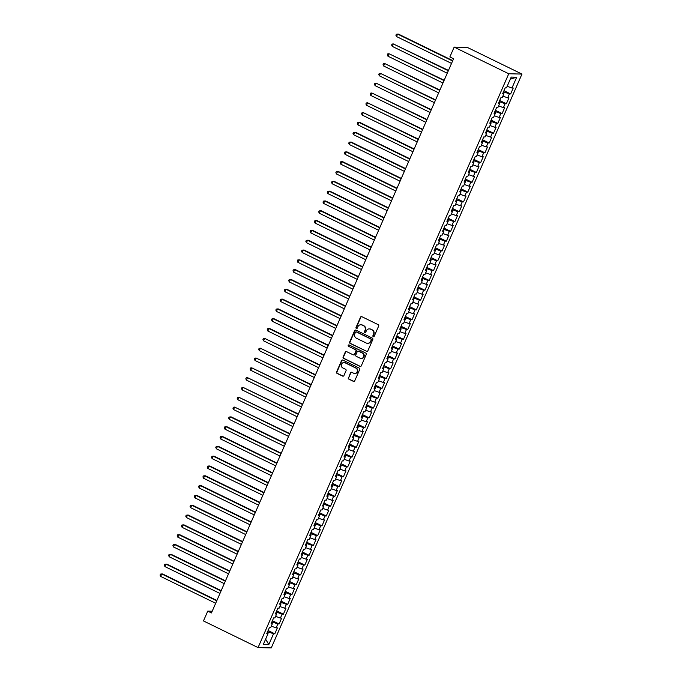 <?xml version="1.0" encoding="UTF-8"?>
<svg xmlns="http://www.w3.org/2000/svg" width="682" height="682" viewBox="0 0 682 682"><rect width="100%" height="100%" fill="white"/><g stroke="black" fill="none" stroke-linecap="round" stroke-linejoin="round"><path stroke-width="1.02" d="M373.267 336.669A0.742 0.699 -88.6 0 0 374.196 336.303L378.663 326.064A1.057 0.997 -88.6 0 0 378.178 324.658L361.835 316.678A1.057 0.997 -88.6 0 0 360.505 317.198L356.03 327.437A0.742 0.699 -88.6 0 0 356.652 328.494A0.742 0.699 -88.6 0 0 357.3 328.059L357.88 326.738A3.393 3.205 -88.6 0 1 362.133 325.067L363.497 325.732A3.393 3.205 -88.6 0 1 365.058 330.233L364.478 331.563A0.742 0.699 -88.6 0 0 365.092 332.611A0.742 0.699 -88.6 0 0 365.748 332.185L366.328 330.855A3.393 3.205 -88.6 0 1 370.582 329.193L371.946 329.858A3.393 3.205 -88.6 0 1 373.506 334.359L372.926 335.68A0.742 0.699 -88.6 0 0 373.267 336.669M369.491 328.895A3.393 3.205 -88.6 0 1 370.94 329.201L372.304 329.866A3.393 3.205 -88.6 0 1 373.855 334.368L373.284 335.689A0.742 0.699 -88.6 0 0 373.719 336.712M361.613 316.601A1.057 0.997 -88.6 0 0 360.863 317.207L356.388 327.445A0.742 0.699 -88.6 0 0 356.831 328.468M361.051 324.768A3.393 3.205 -88.6 0 1 362.492 325.075L363.856 325.74A3.393 3.205 -88.6 0 1 365.416 330.241L364.836 331.571A0.742 0.699 -88.6 0 0 365.271 332.594M348.332 377.717A1.057 0.997 -88.6 0 0 348.826 379.124L353.412 381.357A1.057 0.997 -88.6 0 0 354.734 380.837L359.704 369.474A1.057 0.997 -88.6 0 0 359.218 368.067L342.867 360.087A1.057 0.997 -88.6 0 0 341.537 360.608L336.576 371.971A1.057 0.997 -88.6 0 0 337.061 373.378L342.603 376.089A1.057 0.997 -88.6 0 0 343.933 375.569L346.055 370.701A1.057 0.997 -88.6 0 0 345.569 369.294L342.824 367.956A2.839 2.677 -88.6 0 1 344.018 362.543A2.839 2.677 -88.6 0 1 345.075 362.798L355.834 368.05A2.839 2.677 -88.6 0 1 354.64 373.463A2.839 2.677 -88.6 0 1 353.583 373.207L351.793 372.329A1.057 0.997 -88.6 0 0 350.463 372.849L348.69 377.726A1.057 0.997 -88.6 0 0 349.175 379.132L353.762 381.366A1.057 0.997 -88.6 0 0 353.984 381.443M211.454 612.93L453.573 58.737L449.873 56.93L454.161 47.109L508.755 73.758L258.052 647.585L203.466 620.935L207.754 611.123L211.454 612.93M366.498 351.401A1.057 0.997 -88.6 0 0 367.828 350.872L372.798 339.508A1.057 0.997 -88.6 0 0 372.312 338.102L355.961 330.122A1.057 0.997 -88.6 0 0 354.631 330.642L349.661 342.014A1.057 0.997 -88.6 0 0 350.147 343.421L366.856 351.409A1.057 0.997 -88.6 0 0 367.069 351.477M366.251 354.487L361.281 365.859A1.057 0.997 -88.6 0 1 359.951 366.379L343.609 358.4A1.057 0.997 -88.6 0 1 343.123 356.993L345.245 352.125A1.057 0.997 -88.6 0 1 346.575 351.605L353.208 354.845A1.057 0.997 -88.6 0 0 354.529 354.325L355.944 351.094A1.057 0.997 -88.6 0 0 355.458 349.687L348.553 346.32A0.742 0.699 -88.6 0 1 348.869 344.904A0.742 0.699 -88.6 0 1 349.141 344.973L365.765 353.08A1.057 0.997 -88.6 0 1 366.251 354.487M508.755 73.758L521.96 74.074L271.265 647.9L258.052 647.585M503.972 90.672L510.665 93.937L513.239 88.046L511.969 88.021L516.692 77.219L511.193 77.092L506.47 87.884L505.209 87.859L502.634 93.749L503.904 93.775L502.182 97.705L500.92 97.671L498.346 103.562L499.616 103.587L497.894 107.517L496.632 107.483L494.058 113.374L495.328 113.408L493.606 117.33L492.344 117.304L489.77 123.195L491.04 123.22L489.318 127.15L488.056 127.116L485.482 133.007L486.752 133.041L485.03 136.963L483.768 136.937L481.194 142.819L482.455 142.853L480.742 146.783L479.48 146.749L476.906 152.64L478.167 152.666L476.454 156.596L475.192 156.562L472.617 162.452L473.879 162.487L472.166 166.408L470.904 166.382L468.329 172.273L469.591 172.299L467.878 176.229L466.616 176.195L464.041 182.085L465.303 182.12L463.589 186.041L462.319 186.016L459.753 191.898L461.015 191.932L459.301 195.862L458.031 195.828L455.465 201.719L456.727 201.744L455.013 205.674L453.743 205.64L451.177 211.531L452.439 211.565L450.725 215.486L449.455 215.461L446.889 221.352L448.151 221.377L446.437 225.307L445.167 225.273L442.601 231.164L443.863 231.198L442.149 235.12L440.879 235.094L438.304 240.976L439.575 241.01L437.861 244.94L436.591 244.906L434.016 250.797L435.287 250.823L433.573 254.753L432.303 254.718L429.728 260.609L430.998 260.643L429.285 264.565L428.015 264.539L425.44 270.43L426.71 270.456L424.997 274.386L423.727 274.352L421.152 280.242L422.422 280.276L420.709 284.198L419.439 284.172L416.864 290.055L418.134 290.089L416.421 294.019L415.15 293.985L412.576 299.875L413.846 299.901L412.133 303.831L410.862 303.797L408.288 309.688L409.558 309.722L407.845 313.643L406.574 313.618L404 319.508L405.27 319.534L403.556 323.464L402.286 323.43L399.712 329.321L400.982 329.355L399.268 333.276L397.998 333.251L395.424 339.133L396.694 339.167L394.98 343.097L393.71 343.063L391.136 348.954L392.406 348.979L390.692 352.909L389.422 352.875L386.847 358.766L388.118 358.8L386.404 362.722L385.134 362.696L382.559 368.587L383.83 368.612L382.116 372.543L380.846 372.508L378.271 378.399L379.542 378.433L377.819 382.355L376.558 382.329L373.983 388.211L375.253 388.246L373.531 392.176L372.27 392.141L369.695 398.032L370.965 398.058L369.243 401.988L367.982 401.954L365.407 407.845L366.677 407.879L364.955 411.8L363.694 411.775L361.119 417.665L362.389 417.691L360.667 421.621L359.405 421.587L356.831 427.478L358.101 427.512L356.379 431.433L355.117 431.408L352.543 437.29L353.805 437.324L352.091 441.254L350.829 441.22L348.255 447.111L349.516 447.136L347.803 451.066L346.541 451.032L343.967 456.923L345.228 456.957L343.515 460.879L342.253 460.853L339.679 466.744L340.94 466.769L339.227 470.699L337.965 470.665L335.391 476.556L336.652 476.59L334.939 480.512L333.668 480.486L331.102 486.368L332.364 486.402L330.651 490.332L329.38 490.298L326.814 496.189L328.076 496.215L326.363 500.145L325.092 500.111L322.526 506.001L323.788 506.035L322.075 509.957L320.804 509.931L318.238 515.822L319.5 515.848L317.786 519.778L316.516 519.744L313.95 525.634L315.212 525.669L313.498 529.59L312.228 529.564L309.654 535.447L310.924 535.481L309.21 539.411L307.94 539.377L305.365 545.268L306.636 545.293L304.922 549.223L303.652 549.189L301.077 555.08L302.348 555.114L300.634 559.035L299.364 559.01L296.789 564.901L298.06 564.926L296.346 568.856L295.076 568.822L292.501 574.713L293.772 574.747L292.058 578.668L290.788 578.643L288.213 584.525L289.483 584.559L287.77 588.489L286.5 588.455L283.925 594.346L285.195 594.372L283.482 598.302L282.212 598.267L279.637 604.158L280.907 604.192L279.194 608.114L277.924 608.088L275.349 613.979L276.619 614.005L274.906 617.935L273.635 617.901L271.061 623.791L272.331 623.825L270.618 627.747L269.347 627.721L266.773 633.604L268.043 633.638L267.088 632.896M510.665 93.937L509.403 93.911L507.681 97.833L502.881 96.111M499.684 100.493L506.376 103.758L508.951 97.867L507.681 97.833M506.376 103.758L505.115 103.724L503.393 107.654L498.593 105.923M495.396 110.305L502.088 113.57L504.663 107.679L503.393 107.654M502.088 113.57L500.827 113.536L499.105 117.466L494.305 115.744M491.108 120.117L497.8 123.382L500.375 117.5L499.105 117.466M497.8 123.382L496.53 123.357L494.817 127.278L490.017 125.556M486.82 129.938L493.512 133.203L496.087 127.312L494.817 127.278M493.512 133.203L492.242 133.169L490.529 137.099L485.729 135.377M482.532 139.75L489.224 143.015L491.799 137.125L490.529 137.099M489.224 143.015L487.954 142.99L486.24 146.911L481.441 145.189M478.244 149.571L484.936 152.836L487.511 146.945L486.24 146.911M484.936 152.836L483.666 152.802L481.952 156.732L477.153 155.002M473.956 159.383L480.648 162.648L483.223 156.758L481.952 156.732M480.648 162.648L479.378 162.614L477.664 166.544L472.865 164.822M469.668 169.196L476.36 172.461L478.934 166.579L477.664 166.544M476.36 172.461L475.09 172.435L473.376 176.357L468.577 174.635M465.38 179.016L472.072 182.282L474.646 176.391L473.376 176.357M472.072 182.282L470.802 182.247L469.088 186.177L464.289 184.455M461.092 188.829L467.784 192.094L470.358 186.203L469.088 186.177M467.784 192.094L466.514 192.068L464.8 195.99L460 194.268M456.804 198.65L463.496 201.915L466.07 196.024L464.8 195.99M463.496 201.915L462.226 201.881L460.512 205.811L455.712 204.08M452.516 208.462L459.208 211.727L461.782 205.836L460.512 205.811M459.208 211.727L457.937 211.693L456.224 215.623L451.424 213.901M448.227 218.274L454.92 221.539L457.494 215.657L456.224 215.623M454.92 221.539L453.649 221.514L451.936 225.435L447.136 223.713M443.939 228.095L450.632 231.36L453.206 225.469L451.936 225.435M450.632 231.36L449.361 231.326L447.648 235.256L442.848 233.534M439.651 237.907L446.343 241.172L448.918 235.281L447.648 235.256M446.343 241.172L445.073 241.147L443.36 245.068L438.552 243.346M435.363 247.728L442.055 250.993L444.63 245.102L443.36 245.068M442.055 250.993L440.785 250.959L439.072 254.889L434.264 253.158M431.075 257.54L437.767 260.805L440.342 254.915L439.072 254.889M437.767 260.805L436.497 260.771L434.784 264.701L429.975 262.979M426.787 267.353L433.479 270.618L436.045 264.735L434.784 264.701M433.479 270.618L432.209 270.592L430.495 274.514L425.687 272.791M422.499 277.173L429.191 280.438L431.757 274.548L430.495 274.514M429.191 280.438L427.921 280.404L426.207 284.334L421.399 282.612M418.211 286.986L424.903 290.251L427.469 284.36L426.207 284.334M424.903 290.251L423.633 290.225L421.919 294.147L417.111 292.425M413.923 296.806L420.615 300.071L423.181 294.181L421.919 294.147M420.615 300.071L419.345 300.037L417.631 303.967L412.823 302.237M409.635 306.619L416.327 309.884L418.893 303.993L417.631 303.967M416.327 309.884L415.057 309.85L413.343 313.78L408.535 312.058M405.347 316.431L412.03 319.696L414.605 313.814L413.343 313.78M412.03 319.696L410.769 319.67L409.055 323.592L404.247 321.87M401.059 326.252L407.742 329.517L410.317 323.626L409.055 323.592M407.742 329.517L406.481 329.483L404.767 333.413L399.959 331.691M396.771 336.064L403.454 339.329L406.029 333.438L404.767 333.413M403.454 339.329L402.192 339.304L400.479 343.225L395.671 341.503M392.482 345.885L399.166 349.15L401.741 343.259L400.479 343.225M399.166 349.15L397.904 349.116L396.191 353.046L391.383 351.315M388.186 355.697L394.878 358.962L397.453 353.071L396.191 353.046M394.878 358.962L393.616 358.928L391.894 362.858L387.095 361.136M383.898 365.509L390.59 368.774L393.164 362.892L391.894 362.858M390.59 368.774L389.328 368.749L387.606 372.67L382.807 370.948M379.61 375.33L386.302 378.595L388.876 372.704L387.606 372.67M386.302 378.595L385.04 378.561L383.318 382.491L378.519 380.769M375.322 385.142L382.014 388.408L384.588 382.517L383.318 382.491M382.014 388.408L380.752 388.382L379.03 392.303L374.23 390.581M371.034 394.963L377.726 398.228L380.3 392.338L379.03 392.303M377.726 398.228L376.464 398.194L374.742 402.124L369.942 400.394M366.745 404.776L373.438 408.041L376.012 402.15L374.742 402.124M373.438 408.041L372.176 408.007L370.454 411.937L365.654 410.214M362.457 414.588L369.15 417.853L371.724 411.971L370.454 411.937M369.15 417.853L367.879 417.827L366.166 421.749L361.366 420.027M358.169 424.409L364.861 427.674L367.436 421.783L366.166 421.749M364.861 427.674L363.591 427.64L361.878 431.57L357.078 429.848M353.881 434.221L360.573 437.486L363.148 431.595L361.878 431.57M360.573 437.486L359.303 437.46L357.59 441.382L352.79 439.66M349.593 444.042L356.285 447.307L358.86 441.416L357.59 441.382M356.285 447.307L355.015 447.273L353.302 451.203L348.502 449.472M345.305 453.854L351.997 457.119L354.572 451.228L353.302 451.203M351.997 457.119L350.727 457.085L349.014 461.015L344.214 459.293M341.017 463.666L347.709 466.931L350.284 461.049L349.014 461.015M347.709 466.931L346.439 466.906L344.725 470.827L339.926 469.105M336.729 473.487L343.421 476.752L345.996 470.861L344.725 470.827M343.421 476.752L342.151 476.718L340.437 480.648L335.638 478.926M332.441 483.299L339.133 486.564L341.708 480.674L340.437 480.648M339.133 486.564L337.863 486.539L336.149 490.46L331.35 488.738M328.153 493.12L334.845 496.385L337.42 490.494L336.149 490.46M334.845 496.385L333.575 496.351L331.861 500.281L327.062 498.551M323.865 502.932L330.557 506.197L333.131 500.307L331.861 500.281M330.557 506.197L329.287 506.163L327.573 510.093L322.774 508.371M319.577 512.745L326.269 516.01L328.843 510.127L327.573 510.093M326.269 516.01L324.999 515.984L323.285 519.906L318.485 518.184M315.289 522.565L321.981 525.831L324.555 519.94L323.285 519.906M321.981 525.831L320.711 525.796L318.997 529.726L314.197 528.004M311.001 532.378L317.693 535.643L320.267 529.752L318.997 529.726M317.693 535.643L316.422 535.617L314.709 539.539L309.901 537.817M306.712 542.199L313.405 545.464L315.979 539.573L314.709 539.539M313.405 545.464L312.134 545.429L310.421 549.36L305.613 547.629M302.424 552.011L309.117 555.276L311.691 549.385L310.421 549.36M309.117 555.276L307.846 555.242L306.133 559.172L301.325 557.45M298.136 561.823L304.828 565.088L307.394 559.206L306.133 559.172M304.828 565.088L303.558 565.063L301.845 568.984L297.037 567.262M293.848 571.644L300.54 574.909L303.106 569.018L301.845 568.984M300.54 574.909L299.27 574.875L297.557 578.805L292.748 577.083M289.56 581.456L296.252 584.721L298.818 578.83L297.557 578.805M296.252 584.721L294.982 584.696L293.269 588.617L288.46 586.895M285.272 591.277L291.964 594.542L294.53 588.651L293.269 588.617M291.964 594.542L290.694 594.508L288.98 598.438L284.172 596.707M280.984 601.089L287.676 604.354L290.242 598.464L288.98 598.438M287.676 604.354L286.406 604.32L284.692 608.25L279.884 606.528M276.696 610.902L283.38 614.167L285.954 608.284L284.692 608.25M283.38 614.167L282.118 614.141L280.404 618.062L275.596 616.34M272.408 620.722L279.091 623.987L281.666 618.097L280.404 618.062M279.091 623.987L277.83 623.953L276.116 627.883L271.308 626.161M268.12 630.535L274.803 633.8L277.378 627.909L276.116 627.883M274.803 633.8L273.542 633.774L268.819 644.567L263.32 644.439L268.043 633.638M272.331 623.825L271.376 623.075M267.762 633.416L268.41 631.933L267.668 631.566M273.542 633.774L268.41 631.933M268.819 644.567L265.622 639.17M276.619 614.005L275.664 613.263M272.05 623.604L272.698 622.112L271.956 621.754M277.83 623.953L272.698 622.112M280.907 604.192L279.952 603.442M276.338 613.783L276.986 612.3L276.244 611.933M282.118 614.141L276.986 612.3M285.195 594.372L284.241 593.63M280.626 603.971L281.274 602.479L280.532 602.121M286.406 604.32L281.274 602.479M289.483 584.559L288.529 583.818M284.914 594.158L285.562 592.667L284.82 592.3M290.694 594.508L285.562 592.667M293.772 574.747L292.817 573.997M289.202 584.338L289.85 582.854L289.108 582.488M294.982 584.696L289.85 582.854M298.06 564.926L297.105 564.184M293.49 574.525L294.138 573.033L293.396 572.675M299.27 574.875L294.138 573.033M302.348 555.114L301.393 554.364M297.778 564.705L298.426 563.221L297.684 562.855M303.558 565.063L298.426 563.221M306.636 545.293L305.681 544.551M302.066 554.892L302.714 553.4L301.973 553.042M307.846 555.242L302.714 553.4M310.924 535.481L309.969 534.739M306.354 545.08L307.002 543.588L306.261 543.222M312.134 545.429L307.002 543.588M315.212 525.669L314.257 524.918M310.642 535.259L311.29 533.776L310.549 533.409M316.422 535.617L311.29 533.776M319.5 515.848L318.545 515.106M314.931 525.447L315.578 523.955L314.837 523.597M320.711 525.796L315.578 523.955M323.788 506.035L322.833 505.285M319.219 515.626L319.867 514.143L319.125 513.776M324.999 515.984L319.867 514.143M328.076 496.215L327.121 495.473M323.507 505.814L324.163 504.322L323.413 503.964M329.287 506.163L324.163 504.322M332.364 486.402L331.409 485.661M327.795 496.002L328.451 494.51L327.701 494.143M333.575 496.351L328.451 494.51M336.652 476.59L335.697 475.84M332.083 486.181L332.739 484.697L331.989 484.331M337.863 486.539L332.739 484.697M340.94 466.769L339.986 466.028M336.371 476.368L337.027 474.877L336.277 474.519M342.151 476.718L337.027 474.877M345.228 456.957L344.274 456.207M340.659 466.548L341.315 465.064L340.565 464.698M346.439 466.906L341.315 465.064M349.516 447.136L348.562 446.395M344.947 456.735L345.603 455.244L344.853 454.885M350.727 457.085L345.603 455.244M353.805 437.324L352.85 436.582M349.235 446.923L349.892 445.431L349.141 445.065M355.015 447.273L349.892 445.431M358.101 427.512L357.138 426.762M353.523 437.102L354.18 435.619L353.429 435.252M359.303 437.46L354.18 435.619M362.389 417.691L361.426 416.949M357.82 427.29L358.468 425.798L357.718 425.44M363.591 427.64L358.468 425.798M366.677 407.879L365.723 407.128M362.108 417.469L362.756 415.986L362.006 415.619M367.879 417.827L362.756 415.986M370.965 398.058L370.011 397.316M366.396 407.657L367.044 406.165L366.302 405.807M372.176 408.007L367.044 406.165M375.253 388.246L374.299 387.504M370.684 397.845L371.332 396.353L370.59 395.986M376.464 398.194L371.332 396.353M379.542 378.433L378.587 377.683M374.972 388.024L375.62 386.541L374.878 386.174M380.752 388.382L375.62 386.541M383.83 368.612L382.875 367.871M379.26 378.212L379.908 376.72L379.166 376.362M385.04 378.561L379.908 376.72M388.118 358.8L387.163 358.05M383.548 368.399L384.196 366.907L383.455 366.541M389.328 368.749L384.196 366.907M392.406 348.979L391.451 348.238M387.836 358.579L388.484 357.087L387.743 356.729M393.616 358.928L388.484 357.087M396.694 339.167L395.739 338.425M392.124 348.766L392.772 347.274L392.031 346.908M397.904 349.116L392.772 347.274M400.982 329.355L400.027 328.605M396.413 338.945L397.06 337.462L396.319 337.096M402.192 339.304L397.06 337.462M405.27 319.534L404.315 318.792M400.701 329.133L401.348 327.641L400.607 327.283M406.481 329.483L401.348 327.641M409.558 309.722L408.603 308.972M404.989 319.321L405.637 317.829L404.895 317.462M410.769 319.67L405.637 317.829M413.846 299.901L412.891 299.159M409.277 309.5L409.925 308.008L409.183 307.65M415.057 309.85L409.925 308.008M418.134 290.089L417.179 289.347M413.565 299.688L414.213 298.196L413.471 297.829M419.345 300.037L414.213 298.196M422.422 280.276L421.467 279.526M417.853 289.867L418.501 288.384L417.759 288.017M423.633 290.225L418.501 288.384M426.71 270.456L425.756 269.714M422.141 280.055L422.789 278.563L422.047 278.205M427.921 280.404L422.789 278.563M430.998 260.643L430.044 259.902M426.429 270.243L427.077 268.751L426.335 268.384M432.209 270.592L427.077 268.751M435.287 250.823L434.332 250.081M430.717 260.422L431.365 258.938L430.623 258.572M436.497 260.771L431.365 258.938M439.575 241.01L438.62 240.269M435.005 250.609L435.653 249.118L434.911 248.751M440.785 250.959L435.653 249.118M443.863 231.198L442.908 230.448M439.293 240.789L439.941 239.305L439.199 238.939M445.073 241.147L439.941 239.305M448.151 221.377L447.196 220.636M443.581 230.976L444.229 229.484L443.488 229.126M449.361 231.326L444.229 229.484M452.439 211.565L451.484 210.823M447.869 221.164L448.517 219.672L447.776 219.306M453.649 221.514L448.517 219.672M456.727 201.744L455.772 201.002M452.157 211.343L452.814 209.86L452.064 209.493M457.937 211.693L452.814 209.86M461.015 191.932L460.06 191.19M456.446 201.531L457.102 200.039L456.352 199.673M462.226 201.881L457.102 200.039M465.303 182.12L464.348 181.369M460.734 191.71L461.39 190.227L460.64 189.86M466.514 192.068L461.39 190.227M469.591 172.299L468.636 171.557M465.022 181.898L465.678 180.406L464.928 180.048M470.802 182.247L465.678 180.406M473.879 162.487L472.924 161.745M469.31 172.086L469.966 170.594L469.216 170.227M475.09 172.435L469.966 170.594M478.167 152.666L477.212 151.924M473.598 162.265L474.254 160.781L473.504 160.415M479.378 162.614L474.254 160.781M482.455 142.853L481.501 142.112M477.886 152.453L478.542 150.961L477.792 150.594M483.666 152.802L478.542 150.961M486.752 133.041L485.789 132.291M482.174 142.632L482.83 141.148L482.08 140.782M487.954 142.99L482.83 141.148M491.04 123.22L490.077 122.479M486.471 132.82L487.118 131.328L486.368 130.97M492.242 133.169L487.118 131.328M495.328 113.408L494.373 112.666M490.759 123.007L491.407 121.515L490.656 121.149M496.53 123.357L491.407 121.515M499.616 103.587L498.661 102.846M495.047 113.186L495.695 111.703L494.953 111.337M500.827 113.536L495.695 111.703M503.904 93.775L502.949 93.033M499.335 103.374L499.983 101.882L499.241 101.516M505.115 103.724L499.983 101.882M503.623 93.553L504.271 92.07L503.529 91.703M509.403 93.911L504.271 92.07M212.196 611.225L207.754 611.123M454.161 47.109L467.366 47.433L521.96 74.074M516.692 77.219L510.281 79.172M511.969 88.021L507.169 86.299M355.74 330.045A1.057 0.997 -88.6 0 0 354.99 330.651L350.019 342.023A1.057 0.997 -88.6 0 0 350.505 343.43L366.856 351.409M371.059 339.943A0.742 0.699 -88.6 0 0 370.718 338.963L356.371 331.955A0.742 0.699 -88.6 0 0 355.441 332.322L354.828 333.72A3.393 3.205 -88.6 0 0 356.388 338.221L366.2 343.012A3.393 3.205 -88.6 0 0 370.454 341.341L371.417 339.951A0.742 0.699 -88.6 0 0 371.076 338.971L370.718 338.963M356.268 331.921A0.742 0.699 -88.6 0 1 356.729 331.964L371.076 338.971M367.641 343.319A3.393 3.205 -88.6 0 0 370.812 341.35L370.454 341.341M371.417 339.951L370.812 341.35M346.354 351.528A1.057 0.997 -88.6 0 0 345.603 352.134L343.472 357.001A1.057 0.997 -88.6 0 0 343.967 358.408L360.309 366.387A1.057 0.997 -88.6 0 0 360.531 366.464M353.779 354.93A1.057 0.997 -88.6 0 0 354.887 354.333L356.302 351.102A1.057 0.997 -88.6 0 0 355.816 349.695L348.553 346.32M349.048 344.93A0.742 0.699 -88.6 0 0 348.911 346.328M360.087 358.203A2.839 2.677 -88.6 0 0 363.813 356.26A2.839 2.677 -88.6 0 0 362.338 353.046L358.544 351.196A1.057 0.997 -88.6 0 0 357.215 351.716L355.808 354.947A1.057 0.997 -88.6 0 0 356.294 356.354L360.087 358.203M361.324 358.459A2.839 2.677 -88.6 0 0 362.696 353.054L362.338 353.046M358.323 351.119A1.057 0.997 -88.6 0 1 358.903 351.204L362.696 353.054M351.571 372.253A1.057 0.997 -88.6 0 0 350.821 372.858L348.69 377.726M354.819 373.463A2.839 2.677 -88.6 0 0 356.192 368.058L355.834 368.05M344.197 362.551A2.839 2.677 -88.6 0 1 345.433 362.807L356.192 368.058M342.654 360.011A1.057 0.997 -88.6 0 0 341.895 360.616L336.934 371.98A1.057 0.997 -88.6 0 0 337.42 373.386L342.961 376.097A1.057 0.997 -88.6 0 0 343.174 376.166M452.754 60.613L398.476 34.126L397.589 34.1L396.515 36.555L451.535 63.409M452.601 60.954L397.589 34.1L396.327 34.253L395.901 35.234L396.515 36.555M448.466 70.425L393.292 43.912L392.227 46.367L447.247 73.221M448.313 70.766L393.292 43.912L392.039 44.074L391.613 45.055L392.227 46.367M444.178 80.246L389.004 53.733L387.939 56.188L442.95 83.042M444.025 80.587L389.004 53.733L387.751 53.887L387.325 54.867L387.939 56.188M439.89 90.058L384.716 63.545L383.651 66.001L438.662 92.854M439.737 90.399L384.716 63.545L383.463 63.699L383.037 64.688L383.651 66.001M435.602 99.87L380.428 73.366L379.363 75.813L434.374 102.667M435.448 100.22L380.428 73.366L379.175 73.52L378.749 74.5L379.363 75.813M431.314 109.691L376.14 83.178L375.074 85.634L430.086 112.487M431.16 110.032L376.14 83.178L374.887 83.332L374.461 84.312L375.074 85.634M427.026 119.503L371.852 92.991L370.786 95.446L425.798 122.3M426.872 119.844L371.852 92.991L370.599 93.153L370.173 94.133L370.786 95.446M422.738 129.324L367.564 102.811L366.498 105.267L421.51 132.12M422.584 129.665L367.564 102.811L366.311 102.965L365.884 103.945L366.498 105.267M418.45 139.137L363.276 112.624L362.202 115.079L417.222 141.933M418.296 139.478L363.276 112.624L362.023 112.777L361.596 113.766L362.202 115.079M414.153 148.949L359.883 122.462L358.988 122.445L357.914 124.891L412.934 151.745M414.008 149.29L358.988 122.445L357.735 122.598L357.3 123.578L357.914 124.891M409.865 158.77L355.595 132.282L354.7 132.257L353.626 134.712L408.646 161.566M409.72 159.111L354.7 132.257L353.447 132.41L353.012 133.391L353.626 134.712M405.577 168.582L351.307 142.095L350.412 142.069L349.337 144.524L404.358 171.378M405.432 168.923L350.412 142.069L349.158 142.231L348.724 143.211L349.337 144.524M401.289 178.403L347.019 151.907L346.124 151.89L345.049 154.345L400.07 181.199M401.144 178.744L346.124 151.89L344.87 152.043L344.436 153.024L345.049 154.345M397.001 188.215L342.731 161.728L341.835 161.702L340.761 164.157L395.782 191.011M396.856 188.556L341.835 161.702L340.582 161.856L340.148 162.845L340.761 164.157M392.713 198.027L338.442 171.54L337.547 171.523L336.473 173.97L391.494 200.823M392.568 198.368L337.547 171.523L336.294 171.676L335.859 172.657L336.473 173.97M388.425 207.848L334.154 181.361L333.259 181.335L332.185 183.79L387.206 210.644M388.28 208.189L333.259 181.335L332.006 181.489L331.571 182.469L332.185 183.79M384.137 217.66L329.866 191.173L328.971 191.148L327.897 193.603L382.917 220.457M383.992 218.001L328.971 191.148L327.718 191.31L327.283 192.29L327.897 193.603M379.848 227.481L325.578 200.985L324.683 200.968L323.609 203.424L378.629 230.277M379.704 227.822L324.683 200.968L323.43 201.122L322.995 202.102L323.609 203.424M375.56 237.293L321.29 210.806L320.395 210.781L319.321 213.236L374.341 240.09M375.415 237.634L320.395 210.781L319.133 210.934L318.707 211.923L319.321 213.236M371.272 247.106L317.002 220.618L316.107 220.601L315.033 223.048L370.053 249.902M371.127 247.447L316.107 220.601L314.845 220.755L314.419 221.735L315.033 223.048M366.984 256.926L312.714 230.431L311.819 230.414L310.745 232.869L365.765 259.723M366.839 257.267L311.819 230.414L310.557 230.567L310.131 231.548L310.745 232.869M362.696 266.739L308.426 240.252L307.531 240.226L306.457 242.681L361.477 269.535M362.551 267.08L307.531 240.226L306.269 240.388L305.843 241.368L306.457 242.681M358.408 276.56L304.129 250.064L303.243 250.047L302.169 252.502L357.189 279.356M358.263 276.901L303.243 250.047L301.981 250.2L301.555 251.181L302.169 252.502M354.12 286.372L299.841 259.885L298.955 259.859L297.881 262.314L352.901 289.168M353.975 286.713L298.955 259.859L297.693 260.012L297.267 261.001L297.881 262.314M349.832 296.184L295.553 269.697L294.667 269.68L293.592 272.127L348.613 298.98M349.687 296.525L294.667 269.68L293.405 269.833L292.979 270.814L293.592 272.127M345.544 306.005L291.265 279.509L290.379 279.492L289.304 281.947L344.325 308.801M345.39 306.346L290.379 279.492L289.117 279.646L288.691 280.626L289.304 281.947M341.256 315.817L286.977 289.33L286.09 289.304L285.016 291.76L340.037 318.613M341.102 316.158L286.09 289.304L284.829 289.466L284.403 290.447L285.016 291.76M336.968 325.638L282.689 299.142L281.802 299.125L280.728 301.58L335.749 328.434M336.814 325.979L281.802 299.125L280.541 299.279L280.114 300.259L280.728 301.58M332.68 335.45L278.401 308.963L277.514 308.937L276.44 311.393L331.461 338.246M332.526 335.791L277.514 308.937L276.253 309.091L275.826 310.08L276.44 311.393M328.392 345.262L274.113 318.775L273.226 318.758L272.152 321.205L327.172 348.059M328.238 345.603L273.226 318.758L271.965 318.912L271.538 319.892L272.152 321.205M324.103 355.083L269.825 328.588L268.938 328.571L267.864 331.026L322.884 357.88M323.95 355.424L268.938 328.571L267.676 328.724L267.25 329.704L267.864 331.026M319.815 364.896L264.642 338.383L263.576 340.838L318.596 367.692M319.662 365.237L264.642 338.383L263.388 338.545L262.962 339.525L263.576 340.838M315.527 374.716L260.353 348.204L259.288 350.659L314.3 377.513M315.374 375.057L260.353 348.204L259.1 348.357L258.674 349.337L259.288 350.659M311.239 384.529L256.065 358.016L255 360.471L310.012 387.325M311.086 384.87L256.065 358.016L254.812 358.169L254.386 359.158L255 360.471M306.951 394.341L251.777 367.837L250.712 370.283L305.724 397.137M306.798 394.682L251.777 367.837L250.524 367.99L250.098 368.971L250.712 370.283M302.663 404.162L247.489 377.649L246.424 380.104L301.435 406.958M302.51 404.503L247.489 377.649L246.236 377.802L245.81 378.783L246.424 380.104M298.375 413.974L243.201 387.461L242.136 389.916L297.147 416.77M298.222 414.315L243.201 387.461L241.948 387.623L241.522 388.604L242.136 389.916M294.087 423.795L238.913 397.282L237.847 399.737L292.859 426.582M293.933 424.136L238.913 397.282L237.66 397.435L237.234 398.416L237.847 399.737M289.799 433.607L234.625 407.094L233.551 409.55L288.571 436.403M289.645 433.948L234.625 407.094L233.372 407.248L232.946 408.237L233.551 409.55M285.502 443.419L231.232 416.932L230.337 416.915L229.263 419.362L284.283 446.216M285.357 443.76L230.337 416.915L229.084 417.069L228.649 418.049L229.263 419.362M281.214 453.24L226.944 426.744L226.049 426.727L224.975 429.183L279.995 456.036M281.069 453.581L226.049 426.727L224.796 426.881L224.361 427.861L224.975 429.183M276.926 463.052L222.656 436.565L221.761 436.54L220.687 438.995L275.707 465.849M276.781 463.393L221.761 436.54L220.508 436.702L220.073 437.682L220.687 438.995M272.638 472.873L218.368 446.378L217.473 446.36L216.399 448.816L271.419 475.661M272.493 473.214L217.473 446.36L216.22 446.514L215.785 447.494L216.399 448.816M268.35 482.686L214.08 456.198L213.185 456.173L212.111 458.628L267.131 485.482M268.205 483.027L213.185 456.173L211.931 456.326L211.497 457.315L212.111 458.628M264.062 492.498L209.792 466.011L208.897 465.994L207.822 468.44L262.843 495.294M263.917 492.839L208.897 465.994L207.643 466.147L207.209 467.127L207.822 468.44M259.774 502.319L205.504 475.823L204.609 475.806L203.534 478.261L258.555 505.115M259.629 502.66L204.609 475.806L203.355 475.959L202.921 476.94L203.534 478.261M255.486 512.131L201.216 485.644L200.32 485.618L199.246 488.073L254.267 514.927M255.341 512.472L200.32 485.618L199.067 485.78L198.633 486.76L199.246 488.073M251.198 521.952L196.928 495.456L196.032 495.439L194.958 497.894L249.979 524.739M251.053 522.293L196.032 495.439L194.779 495.592L194.344 496.573L194.958 497.894M246.91 531.764L192.639 505.277L191.744 505.251L190.67 507.706L245.691 534.56M246.765 532.105L191.744 505.251L190.483 505.405L190.056 506.385L190.67 507.706M242.622 541.576L188.351 515.089L187.456 515.072L186.382 517.519L241.402 544.372M242.477 541.917L187.456 515.072L186.195 515.225L185.768 516.206L186.382 517.519M238.333 551.397L184.063 524.901L183.168 524.884L182.094 527.339L237.114 554.193M238.188 551.738L183.168 524.884L181.906 525.038L181.48 526.018L182.094 527.339M234.045 561.209L179.775 534.722L178.88 534.697L177.806 537.152L232.826 564.005M233.9 561.55L178.88 534.697L177.618 534.859L177.192 535.839L177.806 537.152M229.757 571.03L175.479 544.534L174.592 544.517L173.518 546.973L228.538 573.818M229.612 571.371L174.592 544.517L173.33 544.671L172.904 545.651L173.518 546.973M225.469 580.842L171.191 554.355L170.304 554.33L169.23 556.785L224.25 583.639M225.324 581.183L170.304 554.33L169.042 554.483L168.616 555.463L169.23 556.785M221.181 590.655L166.902 564.167L166.016 564.142L164.942 566.597L219.962 593.451M221.028 590.996L166.016 564.142L164.754 564.304L164.328 565.284L164.942 566.597M216.893 600.475L162.614 573.98L161.728 573.963L160.654 576.418L215.674 603.272M216.74 600.816L161.728 573.963L160.466 574.116L160.04 575.096L160.654 576.418"/></g></svg>
